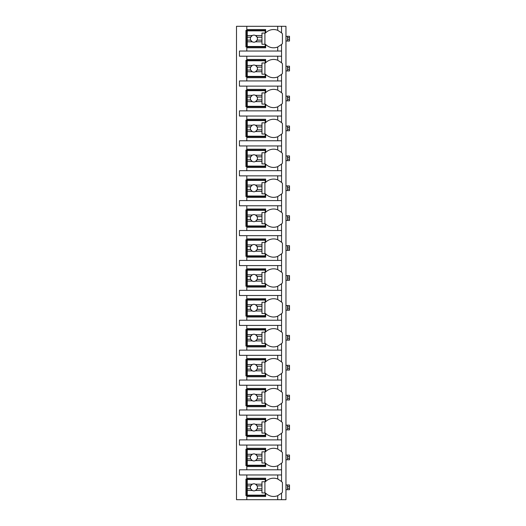 <?xml version="1.0" encoding="UTF-8"?>
<svg xmlns="http://www.w3.org/2000/svg" width="526" height="526" viewBox="0 0 526 526"><rect width="100%" height="100%" fill="white"/><g stroke="black" fill="none" stroke-linecap="round" stroke-linejoin="round"><path stroke-width="0.79" d="M281.43 493.263A11.184 11.184 0 0 0 281.548 493.145L281.548 499.7L285.966 499.7L285.966 26.3L236.503 26.3L236.503 499.7L246.806 499.7L246.806 478.206L265.65 478.206L265.65 481.527A11.184 11.184 0 0 1 277.721 478.995L281.548 481.527A11.184 11.184 0 0 0 281.43 481.408M289.497 486.451L287.433 486.451L287.433 484.979L289.497 484.979L289.497 489.693L285.966 489.693M287.433 489.693L287.433 486.451M285.966 484.979L287.433 484.979M289.497 456.542L287.433 456.542L287.433 455.069L289.497 455.069L289.497 459.777L285.966 459.777M287.433 459.777L287.433 456.542M285.966 455.069L287.433 455.069M289.497 426.632L287.433 426.632L287.433 425.159L289.497 425.159L289.497 429.867L285.966 429.867M287.433 429.867L287.433 426.632M285.966 425.159L287.433 425.159M289.497 396.716L287.433 396.716L287.433 395.243L289.497 395.243L289.497 399.957L285.966 399.957M287.433 399.957L287.433 396.716M285.966 395.243L287.433 395.243M289.497 366.806L287.433 366.806L287.433 365.333L289.497 365.333L289.497 370.048L285.966 370.048M287.433 370.048L287.433 366.806M285.966 365.333L287.433 365.333M289.497 336.896L287.433 336.896L287.433 335.424L289.497 335.424L289.497 340.131L285.966 340.131M287.433 340.131L287.433 336.896M285.966 335.424L287.433 335.424M289.497 306.987L287.433 306.987L287.433 305.514L289.497 305.514L289.497 310.222L285.966 310.222M287.433 310.222L287.433 306.987M285.966 305.514L287.433 305.514M289.497 277.07L287.433 277.07L287.433 275.598L289.497 275.598L289.497 280.312L285.966 280.312M287.433 280.312L287.433 277.07M285.966 275.598L287.433 275.598M289.497 247.161L287.433 247.161L287.433 245.688L289.497 245.688L289.497 250.402L285.966 250.402M287.433 250.402L287.433 247.161M285.966 245.688L287.433 245.688M289.497 217.251L287.433 217.251L287.433 215.778L289.497 215.778L289.497 220.486L285.966 220.486M287.433 220.486L287.433 217.251M285.966 215.778L287.433 215.778M289.497 187.341L287.433 187.341L287.433 185.869L289.497 185.869L289.497 190.576L285.966 190.576M287.433 190.576L287.433 187.341M285.966 185.869L287.433 185.869M289.497 157.425L287.433 157.425L287.433 155.952L289.497 155.952L289.497 160.667L285.966 160.667M287.433 160.667L287.433 157.425M285.966 155.952L287.433 155.952M289.497 127.516L287.433 127.516L287.433 126.043L289.497 126.043L289.497 130.757L285.966 130.757M287.433 130.757L287.433 127.516M285.966 126.043L287.433 126.043M289.497 97.606L287.433 97.606L287.433 96.133L289.497 96.133L289.497 100.841L285.966 100.841M287.433 100.841L287.433 97.606M285.966 96.133L287.433 96.133M289.497 67.696L287.433 67.696L287.433 66.223L289.497 66.223L289.497 70.931L285.966 70.931M287.433 70.931L287.433 67.696M285.966 66.223L287.433 66.223M289.497 37.78L287.433 37.78L287.433 36.307L289.497 36.307L289.497 41.021L285.966 41.021M287.433 41.021L287.433 37.78M285.966 36.307L287.433 36.307M277.721 56.21L277.721 60.234L281.548 62.765L281.548 56.21L239.448 56.21L239.448 51.029L281.548 51.029L281.548 44.473L277.721 47.005L277.721 51.029M281.43 74.501A11.184 11.184 0 0 0 281.548 74.39L277.721 76.914A11.184 11.184 0 0 1 265.65 74.39L265.65 77.703L246.806 77.703L246.806 76.822L245.925 76.822L245.925 60.332L246.806 60.332L246.806 59.451L265.65 59.451L265.65 62.765A11.184 11.184 0 0 1 277.721 60.234M246.806 77.703L246.806 80.938L239.448 80.938L239.448 86.126L246.806 86.126L246.806 89.361L265.65 89.361L265.65 92.675A11.184 11.184 0 0 1 277.721 90.15L281.548 92.675A11.184 11.184 0 0 0 281.43 92.563M281.43 104.418A11.184 11.184 0 0 0 281.548 104.299L277.721 106.824A11.184 11.184 0 0 1 265.65 104.299L265.65 107.613L246.806 107.613L246.806 106.732L245.925 106.732L245.925 90.242L246.806 90.242L246.806 89.361M246.806 107.613L246.806 110.854L239.448 110.854L239.448 116.036L246.806 116.036L246.806 119.27L265.65 119.27L265.65 122.591A11.184 11.184 0 0 1 277.721 120.059L281.548 122.591A11.184 11.184 0 0 0 281.43 122.473M281.43 134.327A11.184 11.184 0 0 0 281.548 134.209L277.721 136.74A11.184 11.184 0 0 1 265.65 134.209L265.65 137.523L246.806 137.523L246.806 136.642L245.925 136.642L245.925 120.158L246.806 120.158L246.806 119.27M246.806 137.523L246.806 140.764L239.448 140.764L239.448 145.945L246.806 145.945L246.806 149.187L265.65 149.187L265.65 152.501A11.184 11.184 0 0 1 277.721 149.969L281.548 152.501A11.184 11.184 0 0 0 281.43 152.382M281.43 164.237A11.184 11.184 0 0 0 281.548 164.119L277.721 166.65A11.184 11.184 0 0 1 265.65 164.119L265.65 167.439L246.806 167.439L246.806 166.551L245.925 166.551L245.925 150.068L246.806 150.068L246.806 149.187M246.806 167.439L246.806 170.674L239.448 170.674L239.448 175.855L246.806 175.855L246.806 179.096L265.65 179.096L265.65 182.41A11.184 11.184 0 0 1 277.721 179.879L281.548 182.41A11.184 11.184 0 0 0 281.43 182.292M281.43 194.147A11.184 11.184 0 0 0 281.548 194.035L277.721 196.56A11.184 11.184 0 0 1 265.65 194.035L265.65 197.349L246.806 197.349L246.806 196.468L245.925 196.468L245.925 179.977L246.806 179.977L246.806 179.096M246.806 197.349L246.806 200.584L239.448 200.584L239.448 205.771L246.806 205.771L246.806 209.006L265.65 209.006L265.65 212.32A11.184 11.184 0 0 1 277.721 209.795L281.548 212.32A11.184 11.184 0 0 0 281.43 212.208M281.43 224.063A11.184 11.184 0 0 0 281.548 223.945L277.721 226.469A11.184 11.184 0 0 1 265.65 223.945L265.65 227.258L246.806 227.258L246.806 226.377L245.925 226.377L245.925 209.887L246.806 209.887L246.806 209.006M246.806 227.258L246.806 230.5L239.448 230.5L239.448 235.681L246.806 235.681L246.806 238.916L265.65 238.916L265.65 242.236A11.184 11.184 0 0 1 277.721 239.705L281.548 242.236A11.184 11.184 0 0 0 281.43 242.118M281.43 253.973A11.184 11.184 0 0 0 281.548 253.854L277.721 256.386A11.184 11.184 0 0 1 265.65 253.854L265.65 257.168L246.806 257.168L246.806 256.287L245.925 256.287L245.925 239.803L246.806 239.803L246.806 238.916M246.806 257.168L246.806 260.409L239.448 260.409L239.448 265.591L246.806 265.591L246.806 268.832L265.65 268.832L265.65 272.146A11.184 11.184 0 0 1 277.721 269.614L281.548 272.146A11.184 11.184 0 0 0 281.43 272.027M281.43 283.882A11.184 11.184 0 0 0 281.548 283.764L277.721 286.295A11.184 11.184 0 0 1 265.65 283.764L265.65 287.084L246.806 287.084L246.806 286.197L245.925 286.197L245.925 269.713L246.806 269.713L246.806 268.832M246.806 287.084L246.806 290.319L239.448 290.319L239.448 295.5L246.806 295.5L246.806 298.742L265.65 298.742L265.65 302.055A11.184 11.184 0 0 1 277.721 299.531L281.548 302.055A11.184 11.184 0 0 0 281.43 301.937M281.43 313.792A11.184 11.184 0 0 0 281.548 313.68L277.721 316.205A11.184 11.184 0 0 1 265.65 313.68L265.65 316.994L246.806 316.994L246.806 316.113L245.925 316.113L245.925 299.623L246.806 299.623L246.806 298.742M246.806 316.994L246.806 320.229L239.448 320.229L239.448 325.416L246.806 325.416L246.806 328.651L265.65 328.651L265.65 331.965A11.184 11.184 0 0 1 277.721 329.44L281.548 331.965A11.184 11.184 0 0 0 281.43 331.853M281.43 343.708A11.184 11.184 0 0 0 281.548 343.59L277.721 346.121A11.184 11.184 0 0 1 265.65 343.59L265.65 346.904L246.806 346.904L246.806 346.023L245.925 346.023L245.925 329.532L246.806 329.532L246.806 328.651M246.806 346.904L246.806 350.145L239.448 350.145L239.448 355.326L246.806 355.326L246.806 358.561L265.65 358.561L265.65 361.881A11.184 11.184 0 0 1 277.721 359.35L281.548 361.881A11.184 11.184 0 0 0 281.43 361.763M281.43 373.618A11.184 11.184 0 0 0 281.548 373.499L277.721 376.031A11.184 11.184 0 0 1 265.65 373.499L265.65 376.813L246.806 376.813L246.806 375.932L245.925 375.932L245.925 359.449L246.806 359.449L246.806 358.561M246.806 376.813L246.806 380.055L239.448 380.055L239.448 385.236L246.806 385.236L246.806 388.477L265.65 388.477L265.65 391.791A11.184 11.184 0 0 1 277.721 389.26L281.548 391.791A11.184 11.184 0 0 0 281.43 391.673M281.43 403.527A11.184 11.184 0 0 0 281.548 403.409L277.721 405.94A11.184 11.184 0 0 1 265.65 403.409L265.65 406.729L246.806 406.729L246.806 405.842L245.925 405.842L245.925 389.358L246.806 389.358L246.806 388.477M246.806 406.729L246.806 409.964L239.448 409.964L239.448 415.145L246.806 415.145L246.806 418.387L265.65 418.387L265.65 421.701A11.184 11.184 0 0 1 277.721 419.176L281.548 421.701A11.184 11.184 0 0 0 281.43 421.582M281.43 433.437A11.184 11.184 0 0 0 281.548 433.325L277.721 435.85A11.184 11.184 0 0 1 265.65 433.325L265.65 436.639L246.806 436.639L246.806 435.758L245.925 435.758L245.925 419.268L246.806 419.268L246.806 418.387M246.806 436.639L246.806 439.874L239.448 439.874L239.448 445.062L246.806 445.062L246.806 448.297L265.65 448.297L265.65 451.61A11.184 11.184 0 0 1 277.721 449.086L281.548 451.61A11.184 11.184 0 0 0 281.43 451.499M281.43 463.353A11.184 11.184 0 0 0 281.548 463.235L277.721 465.766A11.184 11.184 0 0 1 265.65 463.235L265.65 466.549L246.806 466.549L246.806 465.668L245.925 465.668L245.925 449.178L246.806 449.178L246.806 448.297M246.806 466.549L246.806 469.79L239.448 469.79L239.448 474.971L246.806 474.971L246.806 478.206M265.65 495.577L245.925 495.577L245.925 479.094L265.65 479.094M277.721 47.005A11.184 11.184 0 0 1 265.65 44.473L265.65 47.794L246.806 47.794L246.806 46.906L245.925 46.906L245.925 30.423L246.806 30.423L246.806 29.541L265.65 29.541L265.65 32.855A11.184 11.184 0 0 1 277.721 30.324L281.548 32.855A11.184 11.184 0 0 0 281.43 32.737M281.548 499.7L246.806 499.7M246.806 474.971L281.548 474.971L281.548 481.527A11.184 11.184 0 0 1 282.429 482.526L282.429 492.139A11.184 11.184 0 0 1 281.548 493.145L277.721 495.676L277.721 499.7M281.548 26.3L281.548 32.855A11.184 11.184 0 0 1 282.429 33.861L282.429 43.474A11.184 11.184 0 0 1 281.43 44.592M246.806 445.062L281.548 445.062L281.548 451.61A11.184 11.184 0 0 1 282.429 452.616L282.429 462.229A11.184 11.184 0 0 1 281.548 463.235L281.548 469.79L246.806 469.79M246.806 415.145L281.548 415.145L281.548 421.701A11.184 11.184 0 0 1 282.429 422.707L282.429 432.319A11.184 11.184 0 0 1 281.548 433.325L281.548 439.874L246.806 439.874M246.806 385.236L281.548 385.236L281.548 391.791A11.184 11.184 0 0 1 282.429 392.797L282.429 402.41A11.184 11.184 0 0 1 281.548 403.409L281.548 409.964L246.806 409.964M246.806 355.326L281.548 355.326L281.548 361.881A11.184 11.184 0 0 1 282.429 362.881L282.429 372.493A11.184 11.184 0 0 1 281.548 373.499L281.548 380.055L246.806 380.055M246.806 325.416L281.548 325.416L281.548 331.965A11.184 11.184 0 0 1 282.429 332.971L282.429 342.584A11.184 11.184 0 0 1 281.548 343.59L281.548 350.145L246.806 350.145M246.806 295.5L281.548 295.5L281.548 302.055A11.184 11.184 0 0 1 282.429 303.061L282.429 312.674A11.184 11.184 0 0 1 281.548 313.68L281.548 320.229L246.806 320.229M246.806 265.591L281.548 265.591L281.548 272.146A11.184 11.184 0 0 1 282.429 273.152L282.429 282.764A11.184 11.184 0 0 1 281.548 283.764L281.548 290.319L246.806 290.319M246.806 235.681L281.548 235.681L281.548 242.236A11.184 11.184 0 0 1 282.429 243.236L282.429 252.848A11.184 11.184 0 0 1 281.548 253.854L281.548 260.409L246.806 260.409M246.806 205.771L281.548 205.771L281.548 212.32A11.184 11.184 0 0 1 282.429 213.326L282.429 222.939A11.184 11.184 0 0 1 281.548 223.945L281.548 230.5L246.806 230.5M246.806 175.855L281.548 175.855L281.548 182.41A11.184 11.184 0 0 1 282.429 183.416L282.429 193.029A11.184 11.184 0 0 1 281.548 194.035L281.548 200.584L246.806 200.584M246.806 145.945L281.548 145.945L281.548 152.501A11.184 11.184 0 0 1 282.429 153.507L282.429 163.119A11.184 11.184 0 0 1 281.548 164.119L281.548 170.674L246.806 170.674M246.806 116.036L281.548 116.036L281.548 122.591A11.184 11.184 0 0 1 282.429 123.59L282.429 133.203A11.184 11.184 0 0 1 281.548 134.209L281.548 140.764L246.806 140.764M246.806 86.126L281.548 86.126L281.548 92.675A11.184 11.184 0 0 1 282.429 93.681L282.429 103.293A11.184 11.184 0 0 1 281.548 104.299L281.548 110.854L246.806 110.854M281.43 62.647A11.184 11.184 0 0 1 282.429 63.771L282.429 73.384A11.184 11.184 0 0 1 281.548 74.39L281.548 80.938L246.806 80.938M246.806 496.459L265.65 496.459L265.65 493.145A11.184 11.184 0 0 0 277.721 495.676M281.548 56.21L281.548 51.029M281.548 474.971L281.548 469.79M281.548 445.062L281.548 439.874M281.548 415.145L281.548 409.964M281.548 385.236L281.548 380.055M281.548 355.326L281.548 350.145M281.548 325.416L281.548 320.229M281.548 295.5L281.548 290.319M281.548 265.591L281.548 260.409M281.548 235.681L281.548 230.5M281.548 205.771L281.548 200.584M281.548 175.855L281.548 170.674M281.548 145.945L281.548 140.764M281.548 116.036L281.548 110.854M281.548 86.126L281.548 80.938M246.806 26.3L246.806 29.541M246.806 56.21L246.806 59.451M246.806 47.794L246.806 51.029M278.583 479.377A11.184 11.184 0 0 0 277.721 478.995L277.721 474.971M247.246 484.196L247.246 479.534L265.209 479.534L265.209 481.744L261.968 481.744L261.968 484.196L255.524 484.196A3.531 3.531 0 0 0 252.276 484.196L247.246 484.196L247.246 488.805L250.692 488.805L252.276 490.475L247.246 490.475L247.246 495.137L265.209 495.137L265.209 492.928L261.968 492.928L261.968 490.475L255.524 490.475L257.115 488.805L261.968 488.805L261.968 490.475M247.246 485.866L250.692 485.866A3.531 3.531 0 0 1 252.276 484.196L250.692 485.866A3.531 3.531 0 0 0 255.524 490.475A3.531 3.531 0 0 0 257.115 485.866L261.968 485.866L261.968 488.805M261.968 484.196L261.968 485.866M257.115 485.866L255.524 484.196A3.531 3.531 0 0 1 257.115 485.866M264.913 492.928L264.913 481.744M247.246 488.805L247.246 490.475M265.65 46.906L246.806 46.906L246.806 30.423L265.65 30.423M277.721 30.324L277.721 26.3M247.246 35.525L247.246 30.863L265.209 30.863L265.209 33.072L261.968 33.072L261.968 35.525L255.524 35.525A3.531 3.531 0 0 0 252.276 35.525L247.246 35.525L247.246 40.134L250.692 40.134L252.276 41.804L247.246 41.804L247.246 46.466L265.209 46.466L265.209 44.256L261.968 44.256L261.968 41.804L255.524 41.804L257.115 40.134L261.968 40.134L261.968 41.804M247.246 37.195L250.692 37.195A3.531 3.531 0 0 1 252.276 35.525L250.692 37.195A3.531 3.531 0 0 0 255.524 41.804A3.531 3.531 0 0 0 257.115 37.195L261.968 37.195L261.968 40.134M261.968 35.525L261.968 37.195M257.115 37.195L255.524 35.525A3.531 3.531 0 0 1 257.115 37.195M264.913 44.256L264.913 33.072M247.246 40.134L247.246 41.804M265.65 465.668L246.806 465.668L246.806 449.178L265.65 449.178M277.721 449.086L277.721 445.062M277.721 465.766L277.721 469.79M247.246 454.286L247.246 449.625L265.209 449.625L265.209 451.827L261.968 451.827L261.968 454.286L255.524 454.286A3.531 3.531 0 0 0 252.276 454.286L247.246 454.286L247.246 458.896L250.692 458.896L252.276 460.559L247.246 460.559L247.246 465.227L265.209 465.227L265.209 463.018L261.968 463.018L261.968 460.559L255.524 460.559L257.115 458.896L261.968 458.896L261.968 460.559M247.246 455.95L250.692 455.95A3.531 3.531 0 0 1 252.276 454.286L250.692 455.95A3.531 3.531 0 0 0 255.524 460.559A3.531 3.531 0 0 0 257.115 455.95L261.968 455.95L261.968 458.896M261.968 454.286L261.968 455.95M257.115 455.95L255.524 454.286A3.531 3.531 0 0 1 257.115 455.95M264.913 463.018L264.913 451.827M247.246 458.896L247.246 460.559M265.65 435.758L246.806 435.758L246.806 419.268L265.65 419.268M277.721 419.176L277.721 415.145M277.721 435.85L277.721 439.874M247.246 424.377L247.246 419.709L265.209 419.709L265.209 421.918L261.968 421.918L261.968 424.377L255.524 424.377A3.531 3.531 0 0 0 252.276 424.377L247.246 424.377L247.246 428.986L250.692 428.986L252.276 430.649L247.246 430.649L247.246 435.311L265.209 435.311L265.209 433.108L261.968 433.108L261.968 430.649L255.524 430.649L257.115 428.986L261.968 428.986L261.968 430.649M247.246 426.04L250.692 426.04A3.531 3.531 0 0 1 252.276 424.377L250.692 426.04A3.531 3.531 0 0 0 255.524 430.649A3.531 3.531 0 0 0 257.115 426.04L261.968 426.04L261.968 428.986M261.968 424.377L261.968 426.04M257.115 426.04L255.524 424.377A3.531 3.531 0 0 1 257.115 426.04M264.913 433.108L264.913 421.918M247.246 428.986L247.246 430.649M265.65 405.842L246.806 405.842L246.806 389.358L265.65 389.358M277.721 389.26L277.721 385.236M277.721 405.94L277.721 409.964M247.246 394.461L247.246 389.799L265.209 389.799L265.209 392.008L261.968 392.008L261.968 394.461L255.524 394.461A3.531 3.531 0 0 0 252.276 394.461L247.246 394.461L247.246 399.076L250.692 399.076L252.276 400.74L247.246 400.74L247.246 405.401L265.209 405.401L265.209 403.192L261.968 403.192L261.968 400.74L255.524 400.74L257.115 399.076L261.968 399.076L261.968 400.74M247.246 396.131L250.692 396.131A3.531 3.531 0 0 1 252.276 394.461L250.692 396.131A3.531 3.531 0 0 0 255.524 400.74A3.531 3.531 0 0 0 257.115 396.131L261.968 396.131L261.968 399.076M261.968 394.461L261.968 396.131M257.115 396.131L255.524 394.461A3.531 3.531 0 0 1 257.115 396.131M264.913 403.192L264.913 392.008M247.246 399.076L247.246 400.74M265.65 375.932L246.806 375.932L246.806 359.449L265.65 359.449M277.721 359.35L277.721 355.326M277.721 376.031L277.721 380.055M247.246 364.551L247.246 359.889L265.209 359.889L265.209 362.098L261.968 362.098L261.968 364.551L255.524 364.551A3.531 3.531 0 0 0 252.276 364.551L247.246 364.551L247.246 369.16L250.692 369.16L252.276 370.83L247.246 370.83L247.246 375.492L265.209 375.492L265.209 373.282L261.968 373.282L261.968 370.83L255.524 370.83L257.115 369.16L261.968 369.16L261.968 370.83M247.246 366.221L250.692 366.221A3.531 3.531 0 0 1 252.276 364.551L250.692 366.221A3.531 3.531 0 0 0 255.524 370.83A3.531 3.531 0 0 0 257.115 366.221L261.968 366.221L261.968 369.16M261.968 364.551L261.968 366.221M257.115 366.221L255.524 364.551A3.531 3.531 0 0 1 257.115 366.221M264.913 373.282L264.913 362.098M247.246 369.16L247.246 370.83M265.65 346.023L246.806 346.023L246.806 329.532L265.65 329.532M277.721 329.44L277.721 325.416M277.721 346.121L277.721 350.145M247.246 334.641L247.246 329.98L265.209 329.98L265.209 332.182L261.968 332.182L261.968 334.641L255.524 334.641A3.531 3.531 0 0 0 252.276 334.641L247.246 334.641L247.246 339.25L250.692 339.25L252.276 340.914L247.246 340.914L247.246 345.582L265.209 345.582L265.209 343.373L261.968 343.373L261.968 340.914L255.524 340.914L257.115 339.25L261.968 339.25L261.968 340.914M247.246 336.305L250.692 336.305A3.531 3.531 0 0 1 252.276 334.641L250.692 336.305A3.531 3.531 0 0 0 255.524 340.914A3.531 3.531 0 0 0 257.115 336.305L261.968 336.305L261.968 339.25M261.968 334.641L261.968 336.305M257.115 336.305L255.524 334.641A3.531 3.531 0 0 1 257.115 336.305M264.913 343.373L264.913 332.182M247.246 339.25L247.246 340.914M265.65 316.113L246.806 316.113L246.806 299.623L265.65 299.623M277.721 299.531L277.721 295.5M277.721 316.205L277.721 320.229M247.246 304.732L247.246 300.063L265.209 300.063L265.209 302.272L261.968 302.272L261.968 304.732L255.524 304.732A3.531 3.531 0 0 0 252.276 304.732L247.246 304.732L247.246 309.341L250.692 309.341L252.276 311.004L247.246 311.004L247.246 315.666L265.209 315.666L265.209 313.463L261.968 313.463L261.968 311.004L255.524 311.004L257.115 309.341L261.968 309.341L261.968 311.004M247.246 306.395L250.692 306.395A3.531 3.531 0 0 1 252.276 304.732L250.692 306.395A3.531 3.531 0 0 0 255.524 311.004A3.531 3.531 0 0 0 257.115 306.395L261.968 306.395L261.968 309.341M261.968 304.732L261.968 306.395M257.115 306.395L255.524 304.732A3.531 3.531 0 0 1 257.115 306.395M264.913 313.463L264.913 302.272M247.246 309.341L247.246 311.004M265.65 286.197L246.806 286.197L246.806 269.713L265.65 269.713M277.721 269.614L277.721 265.591M277.721 286.295L277.721 290.319M247.246 274.815L247.246 270.154L265.209 270.154L265.209 272.363L261.968 272.363L261.968 274.815L255.524 274.815A3.531 3.531 0 0 0 252.276 274.815L247.246 274.815L247.246 279.431L250.692 279.431L252.276 281.094L247.246 281.094L247.246 285.756L265.209 285.756L265.209 283.547L261.968 283.547L261.968 281.094L255.524 281.094L257.115 279.431L261.968 279.431L261.968 281.094M247.246 276.485L250.692 276.485A3.531 3.531 0 0 1 252.276 274.815L250.692 276.485A3.531 3.531 0 0 0 255.524 281.094A3.531 3.531 0 0 0 257.115 276.485L261.968 276.485L261.968 279.431M261.968 274.815L261.968 276.485M257.115 276.485L255.524 274.815A3.531 3.531 0 0 1 257.115 276.485M264.913 283.547L264.913 272.363M247.246 279.431L247.246 281.094M265.65 256.287L246.806 256.287L246.806 239.803L265.65 239.803M277.721 239.705L277.721 235.681M277.721 256.386L277.721 260.409M247.246 244.906L247.246 240.244L265.209 240.244L265.209 242.453L261.968 242.453L261.968 244.906L255.524 244.906A3.531 3.531 0 0 0 252.276 244.906L247.246 244.906L247.246 249.515L250.692 249.515L252.276 251.185L247.246 251.185L247.246 255.846L265.209 255.846L265.209 253.637L261.968 253.637L261.968 251.185L255.524 251.185L257.115 249.515L261.968 249.515L261.968 251.185M247.246 246.569L250.692 246.569A3.531 3.531 0 0 1 252.276 244.906L250.692 246.569A3.531 3.531 0 0 0 255.524 251.185A3.531 3.531 0 0 0 257.115 246.569L261.968 246.569L261.968 249.515M261.968 244.906L261.968 246.569M257.115 246.569L255.524 244.906A3.531 3.531 0 0 1 257.115 246.569M264.913 253.637L264.913 242.453M247.246 249.515L247.246 251.185M265.65 226.377L246.806 226.377L246.806 209.887L265.65 209.887M277.721 209.795L277.721 205.771M277.721 226.469L277.721 230.5M247.246 214.996L247.246 210.334L265.209 210.334L265.209 212.537L261.968 212.537L261.968 214.996L255.524 214.996A3.531 3.531 0 0 0 252.276 214.996L247.246 214.996L247.246 219.605L250.692 219.605L252.276 221.268L247.246 221.268L247.246 225.937L265.209 225.937L265.209 223.728L261.968 223.728L261.968 221.268L255.524 221.268L257.115 219.605L261.968 219.605L261.968 221.268M247.246 216.659L250.692 216.659A3.531 3.531 0 0 1 252.276 214.996L250.692 216.659A3.531 3.531 0 0 0 255.524 221.268A3.531 3.531 0 0 0 257.115 216.659L261.968 216.659L261.968 219.605M261.968 214.996L261.968 216.659M257.115 216.659L255.524 214.996A3.531 3.531 0 0 1 257.115 216.659M264.913 223.728L264.913 212.537M247.246 219.605L247.246 221.268M265.65 196.468L246.806 196.468L246.806 179.977L265.65 179.977M277.721 179.885A11.184 11.184 0 0 0 277.721 179.879L277.721 175.855M277.721 196.56L277.721 200.584M247.246 185.086L247.246 180.418L265.209 180.418L265.209 182.627L261.968 182.627L261.968 185.086L255.524 185.086A3.531 3.531 0 0 0 252.276 185.086L247.246 185.086L247.246 189.695L250.692 189.695L252.276 191.359L247.246 191.359L247.246 196.02L265.209 196.02L265.209 193.818L261.968 193.818L261.968 191.359L255.524 191.359L257.115 189.695L261.968 189.695L261.968 191.359M247.246 186.75L250.692 186.75A3.531 3.531 0 0 1 252.276 185.086L250.692 186.75A3.531 3.531 0 0 0 255.524 191.359A3.531 3.531 0 0 0 257.115 186.75L261.968 186.75L261.968 189.695M261.968 185.086L261.968 186.75M257.115 186.75L255.524 185.086A3.531 3.531 0 0 1 257.115 186.75M264.913 193.818L264.913 182.627M247.246 189.695L247.246 191.359M265.65 166.551L246.806 166.551L246.806 150.068L265.65 150.068M277.721 149.969L277.721 145.945M277.721 166.65L277.721 170.674M247.246 155.17L247.246 150.508L265.209 150.508L265.209 152.718L261.968 152.718L261.968 155.17L255.524 155.17A3.531 3.531 0 0 0 252.276 155.17L247.246 155.17L247.246 159.779L250.692 159.779L252.276 161.449L247.246 161.449L247.246 166.111L265.209 166.111L265.209 163.902L261.968 163.902L261.968 161.449L255.524 161.449L257.115 159.779L261.968 159.779L261.968 161.449M247.246 156.84L250.692 156.84A3.531 3.531 0 0 1 252.276 155.17L250.692 156.84A3.531 3.531 0 0 0 255.524 161.449A3.531 3.531 0 0 0 257.115 156.84L261.968 156.84L261.968 159.779M261.968 155.17L261.968 156.84M257.115 156.84L255.524 155.17A3.531 3.531 0 0 1 257.115 156.84M264.913 163.902L264.913 152.718M247.246 159.779L247.246 161.449M265.65 136.642L246.806 136.642L246.806 120.158L265.65 120.158M277.721 120.059L277.721 116.036M277.721 136.74L277.721 140.764M247.246 125.26L247.246 120.599L265.209 120.599L265.209 122.808L261.968 122.808L261.968 125.26L255.524 125.26A3.531 3.531 0 0 0 252.276 125.26L247.246 125.26L247.246 129.869L250.692 129.869L252.276 131.539L247.246 131.539L247.246 136.201L265.209 136.201L265.209 133.992L261.968 133.992L261.968 131.539L255.524 131.539L257.115 129.869L261.968 129.869L261.968 131.539M247.246 126.924L250.692 126.924A3.531 3.531 0 0 1 252.276 125.26L250.692 126.924A3.531 3.531 0 0 0 255.524 131.539A3.531 3.531 0 0 0 257.115 126.924L261.968 126.924L261.968 129.869M261.968 125.26L261.968 126.924M257.115 126.924L255.524 125.26A3.531 3.531 0 0 1 257.115 126.924M264.913 133.992L264.913 122.808M247.246 129.869L247.246 131.539M265.65 106.732L246.806 106.732L246.806 90.242L265.65 90.242M277.721 90.15L277.721 86.126M277.721 106.824L277.721 110.854M247.246 95.351L247.246 90.689L265.209 90.689L265.209 92.892L261.968 92.892L261.968 95.351L255.524 95.351A3.531 3.531 0 0 0 252.276 95.351L247.246 95.351L247.246 99.96L250.692 99.96L252.276 101.623L247.246 101.623L247.246 106.291L265.209 106.291L265.209 104.082L261.968 104.082L261.968 101.623L255.524 101.623L257.115 99.96L261.968 99.96L261.968 101.623M247.246 97.014L250.692 97.014A3.531 3.531 0 0 1 252.276 95.351L250.692 97.014A3.531 3.531 0 0 0 255.524 101.623A3.531 3.531 0 0 0 257.115 97.014L261.968 97.014L261.968 99.96M261.968 95.351L261.968 97.014M257.115 97.014L255.524 95.351A3.531 3.531 0 0 1 257.115 97.014M264.913 104.082L264.913 92.892M247.246 99.96L247.246 101.623M265.65 76.822L246.806 76.822L246.806 60.332L265.65 60.332M277.721 76.914L277.721 80.938M247.246 65.441L247.246 60.773L265.209 60.773L265.209 62.982L261.968 62.982L261.968 65.441L255.524 65.441A3.531 3.531 0 0 0 252.276 65.441L247.246 65.441L247.246 70.05L250.692 70.05L252.276 71.714L247.246 71.714L247.246 76.375L265.209 76.375L265.209 74.173L261.968 74.173L261.968 71.714L255.524 71.714L257.115 70.05L261.968 70.05L261.968 71.714M247.246 67.104L250.692 67.104A3.531 3.531 0 0 1 252.276 65.441L250.692 67.104A3.531 3.531 0 0 0 255.524 71.714A3.531 3.531 0 0 0 257.115 67.104L261.968 67.104L261.968 70.05M261.968 65.441L261.968 67.104M257.115 67.104L255.524 65.441A3.531 3.531 0 0 1 257.115 67.104M264.913 74.173L264.913 62.982M247.246 70.05L247.246 71.714M289.497 488.22L287.433 488.22M289.497 458.304L287.433 458.304M289.497 428.394L287.433 428.394M289.497 398.484L287.433 398.484M289.497 368.575L287.433 368.575M289.497 338.659L287.433 338.659M289.497 308.749L287.433 308.749M289.497 278.839L287.433 278.839M289.497 248.93L287.433 248.93M289.497 219.013L287.433 219.013M289.497 189.104L287.433 189.104M289.497 159.194L287.433 159.194M289.497 129.284L287.433 129.284M289.497 99.368L287.433 99.368M289.497 69.458L287.433 69.458M289.497 39.549L287.433 39.549"/></g></svg>
